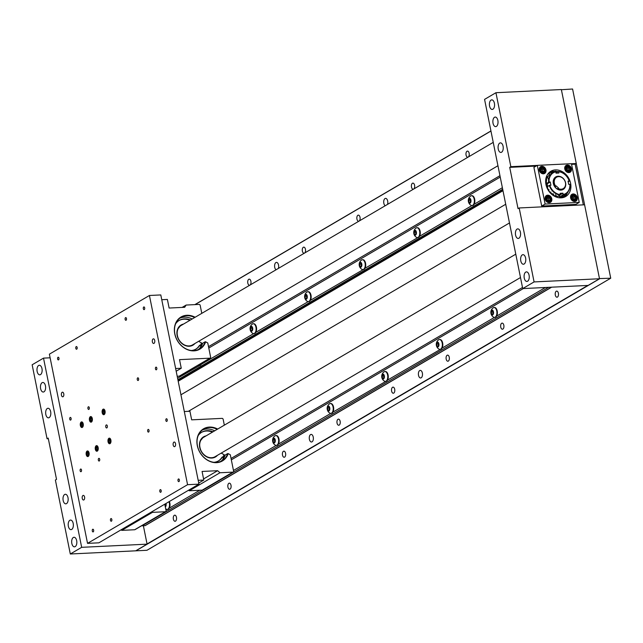 <?xml version="1.0" encoding="UTF-8"?>
<svg xmlns="http://www.w3.org/2000/svg" width="643" height="643" viewBox="0 0 643 643"><rect width="100%" height="100%" fill="white"/><g stroke="black" fill="none" stroke-linecap="round" stroke-linejoin="round"><path stroke-width="0.96" d="M154.714 340.469A2.315 1.246 -92.8 0 0 153.436 338.837A2.315 1.246 -92.8 0 0 152.375 341.835A2.315 1.246 -92.8 0 0 153.661 343.466A2.315 1.246 -92.8 0 0 154.714 340.469M175.523 443.67A2.315 1.246 -92.8 0 0 174.245 442.038A2.315 1.246 -92.8 0 0 173.184 445.036A2.315 1.246 -92.8 0 0 174.47 446.668A2.315 1.246 -92.8 0 0 175.523 443.67M84.587 497.015A2.315 1.246 -92.8 0 0 83.301 495.391A2.315 1.246 -92.8 0 0 82.248 498.389A2.315 1.246 -92.8 0 0 83.526 500.013A2.315 1.246 -92.8 0 0 84.587 497.015M63.778 393.813A2.315 1.246 -92.8 0 0 62.492 392.19A2.315 1.246 -92.8 0 0 61.439 395.188A2.315 1.246 -92.8 0 0 62.717 396.811A2.315 1.246 -92.8 0 0 63.778 393.813M144.675 307.884A1.35 0.723 -92.8 0 0 143.928 306.936A1.35 0.723 -92.8 0 0 143.317 308.68A1.35 0.723 -92.8 0 0 144.056 309.629A1.35 0.723 -92.8 0 0 144.675 307.884M156.812 368.085A1.35 0.723 -92.8 0 0 156.072 367.137A1.35 0.723 -92.8 0 0 155.453 368.881A1.35 0.723 -92.8 0 0 156.201 369.829A1.35 0.723 -92.8 0 0 156.812 368.085M138.623 378.759A1.35 0.723 -92.8 0 0 137.883 377.811A1.35 0.723 -92.8 0 0 137.264 379.555A1.35 0.723 -92.8 0 0 138.012 380.503A1.35 0.723 -92.8 0 0 138.623 378.759M126.486 318.558A1.35 0.723 -92.8 0 0 125.739 317.61A1.35 0.723 -92.8 0 0 125.128 319.354A1.35 0.723 -92.8 0 0 125.875 320.302A1.35 0.723 -92.8 0 0 126.486 318.558M149.031 430.36A1.35 0.723 -92.8 0 0 148.284 429.411A1.35 0.723 -92.8 0 0 147.673 431.156A1.35 0.723 -92.8 0 0 148.412 432.104A1.35 0.723 -92.8 0 0 149.031 430.36M167.22 419.686A1.35 0.723 -92.8 0 0 166.473 418.746A1.35 0.723 -92.8 0 0 165.862 420.49A1.35 0.723 -92.8 0 0 166.601 421.43A1.35 0.723 -92.8 0 0 167.22 419.686M179.357 479.887A1.35 0.723 -92.8 0 0 178.609 478.947A1.35 0.723 -92.8 0 0 177.998 480.691A1.35 0.723 -92.8 0 0 178.746 481.631A1.35 0.723 -92.8 0 0 179.357 479.887M161.168 490.561A1.35 0.723 -92.8 0 0 160.42 489.612A1.35 0.723 -92.8 0 0 159.81 491.356A1.35 0.723 -92.8 0 0 160.557 492.305A1.35 0.723 -92.8 0 0 161.168 490.561M111.834 519.504A1.35 0.723 -92.8 0 0 111.086 518.555A1.35 0.723 -92.8 0 0 110.475 520.3A1.35 0.723 -92.8 0 0 111.223 521.248A1.35 0.723 -92.8 0 0 111.834 519.504M93.645 530.17A1.35 0.723 -92.8 0 0 92.905 529.221A1.35 0.723 -92.8 0 0 92.287 530.965A1.35 0.723 -92.8 0 0 93.034 531.914A1.35 0.723 -92.8 0 0 93.645 530.17M81.508 469.969A1.35 0.723 -92.8 0 0 80.761 469.02A1.35 0.723 -92.8 0 0 80.15 470.764A1.35 0.723 -92.8 0 0 80.897 471.713A1.35 0.723 -92.8 0 0 81.508 469.969M99.697 459.303A1.35 0.723 -92.8 0 0 98.95 458.355A1.35 0.723 -92.8 0 0 98.339 460.099A1.35 0.723 -92.8 0 0 99.078 461.047A1.35 0.723 -92.8 0 0 99.697 459.303M89.289 407.694A1.35 0.723 -92.8 0 0 88.549 406.754A1.35 0.723 -92.8 0 0 87.93 408.498A1.35 0.723 -92.8 0 0 88.678 409.446A1.35 0.723 -92.8 0 0 89.289 407.694M71.1 418.368A1.35 0.723 -92.8 0 0 70.36 417.42A1.35 0.723 -92.8 0 0 69.741 419.164A1.35 0.723 -92.8 0 0 70.489 420.112A1.35 0.723 -92.8 0 0 71.1 418.368M58.963 358.167A1.35 0.723 -92.8 0 0 58.224 357.219A1.35 0.723 -92.8 0 0 57.605 358.963A1.35 0.723 -92.8 0 0 58.352 359.911A1.35 0.723 -92.8 0 0 58.963 358.167M77.152 347.493A1.35 0.723 -92.8 0 0 76.404 346.553A1.35 0.723 -92.8 0 0 75.794 348.297A1.35 0.723 -92.8 0 0 76.541 349.237A1.35 0.723 -92.8 0 0 77.152 347.493M89.072 452.937A2.813 1.519 -92.8 0 0 87.512 450.952A2.813 1.519 -92.8 0 0 86.226 454.601A2.813 1.519 -92.8 0 0 87.786 456.578A2.813 1.519 -92.8 0 0 89.072 452.937M83.212 423.866A2.813 1.519 -92.8 0 0 81.653 421.888A2.813 1.519 -92.8 0 0 80.367 425.529A2.813 1.519 -92.8 0 0 81.926 427.515A2.813 1.519 -92.8 0 0 83.212 423.866M92.303 418.529A2.813 1.519 -92.8 0 0 90.743 416.551A2.813 1.519 -92.8 0 0 89.465 420.2A2.813 1.519 -92.8 0 0 91.017 422.178A2.813 1.519 -92.8 0 0 92.303 418.529M98.162 447.6A2.813 1.519 -92.8 0 0 96.611 445.623A2.813 1.519 -92.8 0 0 95.325 449.264A2.813 1.519 -92.8 0 0 96.884 451.241A2.813 1.519 -92.8 0 0 98.162 447.6M110.893 440.134A2.813 1.519 -92.8 0 0 109.342 438.148A2.813 1.519 -92.8 0 0 108.056 441.797A2.813 1.519 -92.8 0 0 109.615 443.774A2.813 1.519 -92.8 0 0 110.893 440.134M105.034 411.062A2.813 1.519 -92.8 0 0 103.475 409.085A2.813 1.519 -92.8 0 0 102.197 412.726A2.813 1.519 -92.8 0 0 103.748 414.711A2.813 1.519 -92.8 0 0 105.034 411.062M107.317 425.979A1.527 0.82 -92.8 0 0 106.473 424.902A1.527 0.82 -92.8 0 0 105.773 426.88A1.527 0.82 -92.8 0 0 106.617 427.957A1.527 0.82 -92.8 0 0 107.317 425.979M149.425 295.483L49.39 354.164L87.536 543.367L98.918 542.821L198.952 484.139L160.798 294.936L149.425 295.483L187.571 484.685L198.952 484.139M87.536 543.367L187.571 484.685M164.761 504.192L166.071 510.663A1.085 0.876 59.6 0 1 165.701 511.643L135.014 529.647A1.085 0.876 -120.4 0 1 134.676 529.744L121.752 530.371L121.109 529.8M151.796 511.796L152.439 512.367L165.364 511.74A1.085 0.876 59.6 0 0 165.701 511.643M121.752 530.371L152.439 512.367M126.775 526.472L125.739 527.091M222.952 457.229A17.538 14.226 59.6 0 0 224.021 454.633L224.27 454.931A18.012 14.612 -120.4 0 1 223.169 457.615M217.447 455.316A11.695 9.484 -120.4 0 1 211.796 458.049A11.695 9.484 -120.4 0 1 209.859 457.937A11.695 9.484 -120.4 0 1 200.061 441.227A11.695 9.484 -120.4 0 1 206.049 435.882M224.021 454.633L221.192 453.114M204.104 437.023A11.277 9.147 59.6 0 0 203.71 437.24A11.277 9.147 59.6 0 0 199.684 445.358A11.277 9.147 59.6 0 0 206.065 456.249A11.277 9.147 59.6 0 0 211.587 457.728A11.277 9.147 59.6 0 0 215.124 456.699A11.277 9.147 59.6 0 0 215.509 456.45M217.382 455.357A11.67 9.468 -120.4 0 1 215.453 456.956A11.67 9.468 -120.4 0 1 211.788 458.025A11.67 9.468 -120.4 0 1 200.367 449.578A11.67 9.468 -120.4 0 1 203.638 436.822A11.67 9.468 -120.4 0 1 205.977 435.922M202.36 430.014A18.277 14.821 -120.4 0 1 206.797 428.994A18.277 14.821 -120.4 0 1 214.682 430.818M223.113 458.379A18.277 14.821 59.6 0 0 224.463 455.493L224.672 455.533A18.454 14.966 -120.4 0 1 223.049 458.869M217.181 429.355A18.277 14.821 59.6 0 0 209.296 427.531A18.277 14.821 59.6 0 0 203.566 429.211A18.277 14.821 59.6 0 0 198.438 449.184A18.277 14.821 59.6 0 0 216.329 462.413A18.277 14.821 59.6 0 0 222.06 460.742A18.277 14.821 59.6 0 0 227.718 453.58L228.201 453.636A18.639 15.119 -120.4 0 1 216.578 462.655A18.639 15.119 -120.4 0 1 197.305 445.631A18.639 15.119 -120.4 0 1 209.409 427.081A18.639 15.119 -120.4 0 1 217.68 429.058M227.718 453.58L225.227 455.043A18.277 14.821 -120.4 0 1 220.766 461.393M224.463 455.493L223.989 455.766M203.582 478.939L217.631 470.7L202.071 471.448L203.799 480.048L198.181 480.321M228.201 453.636L230.307 454.762L233.586 471.054A1.085 0.876 59.6 0 1 233.224 472.026L202.537 490.038A1.085 0.876 -120.4 0 1 202.199 490.135L189.267 490.762L188.632 490.191M184.308 411.52L189.926 411.247L191.662 419.847L222.052 418.376A1.085 0.876 59.6 0 1 223.169 419.365L224.335 425.152M217.631 470.7L219.962 472.758L232.887 472.131A1.085 0.876 59.6 0 0 233.224 472.026M198.727 483.03L203.799 480.048M189.267 490.762L219.962 472.758M194.299 486.864L193.254 487.474M201.5 432.369A16.597 13.463 -120.4 0 1 206.419 431.011A16.597 13.463 -120.4 0 1 212.447 432.128M198.205 435.552A16.597 13.463 -120.4 0 1 201.781 432.2A16.597 13.463 -120.4 0 1 206.982 430.673A16.597 13.463 -120.4 0 1 213.01 431.799M223.041 459.142A3.247 2.628 -120.4 0 1 223.177 458.162A0.9 0.731 59.6 0 0 222.824 457.101L221.988 457.197A16.597 13.463 -120.4 0 1 218.299 460.999M222.55 456.868A16.597 13.463 -120.4 0 1 218.58 460.838A16.597 13.463 -120.4 0 1 213.91 462.325M194.909 343.507A11.695 9.484 -120.4 0 1 189.251 346.247A11.695 9.484 -120.4 0 1 187.314 346.127A11.695 9.484 -120.4 0 1 177.516 329.425A11.695 9.484 -120.4 0 1 183.504 324.08M198.647 341.312L201.725 343.121A18.012 14.612 -120.4 0 1 200.624 345.813M192.964 344.648A11.277 9.147 -120.4 0 1 192.578 344.889A11.277 9.147 -120.4 0 1 189.042 345.926A11.277 9.147 -120.4 0 1 183.528 344.447A11.277 9.147 -120.4 0 1 177.138 333.556A11.277 9.147 -120.4 0 1 181.165 325.438A11.277 9.147 -120.4 0 1 181.567 325.213M183.432 324.12A11.67 9.468 59.6 0 0 181.093 325.02A11.67 9.468 59.6 0 0 177.822 337.776A11.67 9.468 59.6 0 0 189.251 346.223A11.67 9.468 59.6 0 0 192.908 345.154A11.67 9.468 59.6 0 0 194.837 343.555M179.831 318.205A18.277 14.821 -120.4 0 1 184.284 317.176A18.277 14.821 -120.4 0 1 192.169 319M200.584 346.529A18.277 14.821 59.6 0 0 201.894 343.708L202.087 343.708A18.406 14.926 -120.4 0 1 200.512 346.963M194.636 317.546A18.277 14.821 59.6 0 0 186.751 315.729A18.277 14.821 59.6 0 0 181.021 317.409A18.277 14.821 59.6 0 0 175.893 337.382A18.277 14.821 59.6 0 0 193.784 350.612A18.277 14.821 59.6 0 0 199.515 348.932A18.277 14.821 59.6 0 0 205.173 341.779L205.656 341.827A18.639 15.119 -120.4 0 1 194.033 350.853A18.639 15.119 -120.4 0 1 174.759 333.821A18.639 15.119 -120.4 0 1 186.864 315.279A18.639 15.119 -120.4 0 1 195.134 317.256M201.894 343.708L201.444 343.965M201.789 313.35L200.19 305.409A1.085 0.876 59.6 0 0 199.073 304.42L186.148 305.047L184.686 307.29L169.117 308.045L167.389 299.445L161.763 299.718M177.203 376.276L179.22 376.179L209.907 358.175A1.085 0.876 59.6 0 0 210.615 357.098L207.761 342.96L205.656 341.827M175.635 368.519L181.262 368.246L179.526 359.646L209.907 358.175M179.807 375.834A1.085 0.876 -120.4 0 1 179.22 376.179M181.262 368.246L176.182 371.228M186.148 305.047L182.114 307.418M205.173 341.779L202.714 343.225A18.277 14.821 -120.4 0 1 198.237 349.583M178.955 320.568A16.597 13.463 -120.4 0 1 183.882 319.201A16.597 13.463 -120.4 0 1 189.902 320.327M175.66 323.75A16.597 13.463 -120.4 0 1 179.236 320.399A16.597 13.463 -120.4 0 1 184.445 318.872A16.597 13.463 -120.4 0 1 190.465 319.997M200.495 347.357A3.247 2.628 -120.4 0 1 200.632 346.36A0.9 0.731 59.6 0 0 200.286 345.299L199.443 345.395A16.597 13.463 -120.4 0 1 195.753 349.197M200.005 345.066A16.597 13.463 -120.4 0 1 196.035 349.036A16.597 13.463 -120.4 0 1 191.365 350.515M110.765 440.318A2.138 1.149 -92.8 0 0 108.876 439.346A2.138 1.149 -92.8 0 0 108.611 441.588A2.138 1.149 -92.8 0 0 109.037 442.633A2.138 1.149 -92.8 0 0 110.403 442.714A2.138 1.149 -92.8 0 0 110.765 440.318M108.94 439.241A2.435 1.31 87.2 0 1 109.013 439.113A2.435 1.31 87.2 0 1 109.824 438.51A2.435 1.31 87.2 0 1 110.226 438.606M110.427 440.519A1.471 0.788 -92.8 0 0 110.186 439.876A1.471 0.788 -92.8 0 0 110.138 439.804A1.471 0.788 -92.8 0 0 109.406 439.555A1.471 0.788 -92.8 0 0 108.908 440.632A1.471 0.788 -92.8 0 0 109.189 442.03A1.471 0.788 -92.8 0 0 109.969 442.352A1.471 0.788 -92.8 0 0 110.25 442.054A1.471 0.788 -92.8 0 0 110.467 441.275A1.471 0.788 -92.8 0 0 110.427 440.519L108.908 440.632L109.189 442.03L109.969 442.352L110.467 441.275M110.451 443.236A2.435 1.31 87.2 0 1 110.057 443.373A2.435 1.31 87.2 0 1 109.189 442.85A2.435 1.31 87.2 0 1 109.109 442.73M110.186 439.876L109.406 439.555L108.908 440.632M110.291 441.974L109.189 442.03M104.905 411.255A2.138 1.149 -92.8 0 0 103.017 410.282A2.138 1.149 -92.8 0 0 102.751 412.517A2.138 1.149 -92.8 0 0 103.169 413.562A2.138 1.149 -92.8 0 0 104.536 413.642A2.138 1.149 -92.8 0 0 104.905 411.255M103.081 410.17A2.435 1.31 87.2 0 1 103.153 410.041A2.435 1.31 87.2 0 1 103.957 409.438A2.435 1.31 87.2 0 1 104.359 409.535M104.568 411.448A1.471 0.788 -92.8 0 0 104.327 410.805A1.471 0.788 -92.8 0 0 104.279 410.732A1.471 0.788 -92.8 0 0 103.547 410.483A1.471 0.788 -92.8 0 0 103.041 411.56A1.471 0.788 -92.8 0 0 103.33 412.959A1.471 0.788 -92.8 0 0 104.11 413.288A1.471 0.788 -92.8 0 0 104.383 412.991A1.471 0.788 -92.8 0 0 104.608 412.211A1.471 0.788 -92.8 0 0 104.568 411.448M104.584 414.172A2.435 1.31 87.2 0 1 104.198 414.301A2.435 1.31 87.2 0 1 103.33 413.779A2.435 1.31 87.2 0 1 103.25 413.666M104.327 410.805L103.547 410.483L103.041 411.56L103.33 412.959L104.11 413.288L104.608 412.211M104.576 411.488L103.041 411.56M104.431 412.91L103.33 412.959M92.174 418.722A2.138 1.149 -92.8 0 0 90.285 417.749A2.138 1.149 -92.8 0 0 90.02 419.983A2.138 1.149 -92.8 0 0 90.438 421.028A2.138 1.149 -92.8 0 0 91.804 421.109A2.138 1.149 -92.8 0 0 92.174 418.722M90.35 417.637A2.435 1.31 87.2 0 1 90.422 417.508A2.435 1.31 87.2 0 1 91.226 416.913A2.435 1.31 87.2 0 1 91.627 417.01M91.836 418.923A1.471 0.788 -92.8 0 0 91.595 418.28A1.471 0.788 -92.8 0 0 91.547 418.199A1.471 0.788 -92.8 0 0 90.816 417.95A1.471 0.788 -92.8 0 0 90.309 419.027A1.471 0.788 -92.8 0 0 90.599 420.426A1.471 0.788 -92.8 0 0 91.378 420.755A1.471 0.788 -92.8 0 0 91.652 420.458A1.471 0.788 -92.8 0 0 91.877 419.678A1.471 0.788 -92.8 0 0 91.836 418.923M91.853 421.639A2.435 1.31 87.2 0 1 91.467 421.768A2.435 1.31 87.2 0 1 90.599 421.253A2.435 1.31 87.2 0 1 90.518 421.133M91.595 418.28L90.816 417.95L90.309 419.027L90.599 420.426L91.378 420.755L91.877 419.678M91.845 418.955L90.309 419.027M91.7 420.377L90.599 420.426M83.076 424.058A2.138 1.149 -92.8 0 0 81.187 423.086A2.138 1.149 -92.8 0 0 80.922 425.32A2.138 1.149 -92.8 0 0 81.348 426.365A2.138 1.149 -92.8 0 0 82.714 426.446A2.138 1.149 -92.8 0 0 83.076 424.058M81.259 422.973A2.435 1.31 87.2 0 1 81.323 422.845A2.435 1.31 87.2 0 1 82.135 422.242A2.435 1.31 87.2 0 1 82.537 422.338M82.746 424.251A1.471 0.788 -92.8 0 0 82.505 423.608A1.471 0.788 -92.8 0 0 82.449 423.536A1.471 0.788 -92.8 0 0 81.717 423.287A1.471 0.788 -92.8 0 0 81.219 424.364A1.471 0.788 -92.8 0 0 81.5 425.762A1.471 0.788 -92.8 0 0 82.288 426.084A1.471 0.788 -92.8 0 0 82.561 425.787A1.471 0.788 -92.8 0 0 82.786 425.015A1.471 0.788 -92.8 0 0 82.746 424.251M82.762 426.968A2.435 1.31 87.2 0 1 82.368 427.105A2.435 1.31 87.2 0 1 81.508 426.582A2.435 1.31 87.2 0 1 81.428 426.462M82.505 423.608L81.717 423.287L81.219 424.364L81.5 425.762L82.288 426.084L82.786 425.015M82.746 424.292L81.219 424.364M82.601 425.714L81.5 425.762M88.943 453.122A2.138 1.149 -92.8 0 0 87.046 452.15A2.138 1.149 -92.8 0 0 86.789 454.392A2.138 1.149 -92.8 0 0 87.207 455.437A2.138 1.149 -92.8 0 0 88.573 455.517A2.138 1.149 -92.8 0 0 88.943 453.122M87.118 452.045A2.435 1.31 87.2 0 1 87.183 451.916A2.435 1.31 87.2 0 1 87.995 451.314A2.435 1.31 87.2 0 1 88.396 451.41M88.605 453.323A1.471 0.788 -92.8 0 0 88.364 452.68A1.471 0.788 -92.8 0 0 88.316 452.608A1.471 0.788 -92.8 0 0 87.585 452.359A1.471 0.788 -92.8 0 0 87.078 453.436A1.471 0.788 -92.8 0 0 87.36 454.834A1.471 0.788 -92.8 0 0 88.147 455.156A1.471 0.788 -92.8 0 0 88.421 454.858A1.471 0.788 -92.8 0 0 88.646 454.079A1.471 0.788 -92.8 0 0 88.605 453.323M88.621 456.04A2.435 1.31 87.2 0 1 88.228 456.176A2.435 1.31 87.2 0 1 87.368 455.654A2.435 1.31 87.2 0 1 87.287 455.533M88.364 452.68L87.585 452.359L87.078 453.436L87.36 454.834L88.147 455.156L88.646 454.079M88.613 453.355L87.078 453.436M88.461 454.778L87.36 454.834M98.033 447.793A2.138 1.149 -92.8 0 0 96.145 446.813A2.138 1.149 -92.8 0 0 95.879 449.055A2.138 1.149 -92.8 0 0 96.305 450.1A2.138 1.149 -92.8 0 0 97.672 450.18A2.138 1.149 -92.8 0 0 98.033 447.793M96.209 446.708A2.435 1.31 87.2 0 1 96.281 446.58A2.435 1.31 87.2 0 1 97.093 445.977A2.435 1.31 87.2 0 1 97.495 446.073M97.696 447.986A1.471 0.788 -92.8 0 0 97.455 447.343A1.471 0.788 -92.8 0 0 97.406 447.271A1.471 0.788 -92.8 0 0 96.675 447.022A1.471 0.788 -92.8 0 0 96.177 448.099A1.471 0.788 -92.8 0 0 96.458 449.497A1.471 0.788 -92.8 0 0 97.238 449.819A1.471 0.788 -92.8 0 0 97.519 449.521A1.471 0.788 -92.8 0 0 97.736 448.75A1.471 0.788 -92.8 0 0 97.696 447.986M97.72 450.703A2.435 1.31 87.2 0 1 97.326 450.839A2.435 1.31 87.2 0 1 96.458 450.317A2.435 1.31 87.2 0 1 96.378 450.196M97.455 447.343L96.675 447.022L96.177 448.099L96.458 449.497L97.238 449.819L97.736 448.75M97.704 448.026L96.177 448.099M97.559 449.441L96.458 449.497M310.585 434.572A3.802 2.05 -92.8 0 0 309.315 438.815A3.802 2.05 -92.8 0 0 311.501 441.998A3.802 2.05 -92.8 0 0 312.048 441.829A3.802 2.05 -92.8 0 0 313.318 437.578A3.802 2.05 -92.8 0 0 311.132 434.403A3.802 2.05 -92.8 0 0 310.585 434.572M278.371 268.428A3.802 2.05 -92.8 0 0 278.387 264.426A3.802 2.05 -92.8 0 0 276.45 262.4A3.802 2.05 -92.8 0 0 275.903 262.569A3.802 2.05 -92.8 0 0 274.585 266.122A3.802 2.05 -92.8 0 0 276.072 269.779M387.496 204.41A3.802 2.05 -92.8 0 0 387.512 200.407A3.802 2.05 -92.8 0 0 385.575 198.382A3.802 2.05 -92.8 0 0 385.028 198.55A3.802 2.05 -92.8 0 0 383.71 202.103A3.802 2.05 -92.8 0 0 385.197 205.76M419.71 370.553A3.802 2.05 -92.8 0 0 418.44 374.797A3.802 2.05 -92.8 0 0 420.626 377.98A3.802 2.05 -92.8 0 0 421.173 377.811A3.802 2.05 -92.8 0 0 422.443 373.567A3.802 2.05 -92.8 0 0 420.257 370.384A3.802 2.05 -92.8 0 0 419.71 370.553M468.072 157.141A3.054 1.648 87.2 0 1 467.75 157.213A3.054 1.648 87.2 0 1 465.998 154.658A3.054 1.648 87.2 0 1 467.019 151.25A3.054 1.648 87.2 0 1 467.461 151.113A3.054 1.648 87.2 0 1 469.197 153.556A3.054 1.648 87.2 0 1 468.305 157.005M413.513 189.146A3.054 1.648 87.2 0 1 413.192 189.227A3.054 1.648 87.2 0 1 411.432 186.671A3.054 1.648 87.2 0 1 412.452 183.255A3.054 1.648 87.2 0 1 412.894 183.118A3.054 1.648 87.2 0 1 414.639 185.562A3.054 1.648 87.2 0 1 413.746 189.01M358.947 221.16A3.054 1.648 87.2 0 1 358.625 221.232A3.054 1.648 87.2 0 1 356.873 218.676A3.054 1.648 87.2 0 1 357.894 215.268A3.054 1.648 87.2 0 1 358.328 215.132A3.054 1.648 87.2 0 1 360.072 217.575A3.054 1.648 87.2 0 1 359.18 221.023M304.388 253.165A3.054 1.648 87.2 0 1 304.067 253.238A3.054 1.648 87.2 0 1 302.306 250.69A3.054 1.648 87.2 0 1 303.327 247.274A3.054 1.648 87.2 0 1 303.769 247.137A3.054 1.648 87.2 0 1 305.505 249.58A3.054 1.648 87.2 0 1 304.621 253.029M249.822 285.171A3.054 1.648 87.2 0 1 249.5 285.251A3.054 1.648 87.2 0 1 247.748 282.695A3.054 1.648 87.2 0 1 248.769 279.287A3.054 1.648 87.2 0 1 249.203 279.15A3.054 1.648 87.2 0 1 250.947 281.586A3.054 1.648 87.2 0 1 250.055 285.034M557.441 297.074A3.054 1.648 87.2 0 1 556.999 297.211A3.054 1.648 87.2 0 1 555.247 294.655A3.054 1.648 87.2 0 1 556.259 291.247A3.054 1.648 87.2 0 1 556.701 291.11A3.054 1.648 87.2 0 1 558.462 293.666A3.054 1.648 87.2 0 1 557.441 297.074M502.874 329.087A3.054 1.648 87.2 0 1 502.432 329.224A3.054 1.648 87.2 0 1 500.68 326.668A3.054 1.648 87.2 0 1 501.701 323.252A3.054 1.648 87.2 0 1 502.143 323.116A3.054 1.648 87.2 0 1 503.895 325.671A3.054 1.648 87.2 0 1 502.874 329.087M448.316 361.093A3.054 1.648 87.2 0 1 447.874 361.229A3.054 1.648 87.2 0 1 446.113 358.673A3.054 1.648 87.2 0 1 447.134 355.266A3.054 1.648 87.2 0 1 447.576 355.129A3.054 1.648 87.2 0 1 449.328 357.685A3.054 1.648 87.2 0 1 448.316 361.093M393.749 393.098A3.054 1.648 87.2 0 1 393.307 393.235A3.054 1.648 87.2 0 1 391.555 390.687A3.054 1.648 87.2 0 1 392.576 387.271A3.054 1.648 87.2 0 1 393.018 387.134A3.054 1.648 87.2 0 1 394.77 389.69A3.054 1.648 87.2 0 1 393.749 393.098M339.183 425.111A3.054 1.648 87.2 0 1 338.748 425.248A3.054 1.648 87.2 0 1 336.988 422.692A3.054 1.648 87.2 0 1 338.009 419.276A3.054 1.648 87.2 0 1 338.451 419.14A3.054 1.648 87.2 0 1 340.203 421.695A3.054 1.648 87.2 0 1 339.183 425.111M284.624 457.117A3.054 1.648 87.2 0 1 284.182 457.253A3.054 1.648 87.2 0 1 282.43 454.697A3.054 1.648 87.2 0 1 283.45 451.29A3.054 1.648 87.2 0 1 283.885 451.153A3.054 1.648 87.2 0 1 285.645 453.709A3.054 1.648 87.2 0 1 284.624 457.117M230.057 489.13A3.054 1.648 87.2 0 1 229.623 489.267A3.054 1.648 87.2 0 1 227.863 486.711A3.054 1.648 87.2 0 1 228.884 483.295A3.054 1.648 87.2 0 1 229.326 483.158A3.054 1.648 87.2 0 1 231.078 485.714A3.054 1.648 87.2 0 1 230.057 489.13M175.499 521.135A3.054 1.648 87.2 0 1 175.057 521.272A3.054 1.648 87.2 0 1 173.305 518.716A3.054 1.648 87.2 0 1 174.325 515.308A3.054 1.648 87.2 0 1 174.759 515.172A3.054 1.648 87.2 0 1 176.52 517.728A3.054 1.648 87.2 0 1 175.499 521.135M572.583 89.007L561.395 89.723L599.469 278.58L610.729 278.21L572.583 89.007M194.861 304.629L490.93 130.947M490.955 131.043L195.07 304.621M147.054 543.986L587.782 285.444M599.662 278.749L135.874 550.818L146.95 550.287L610.729 278.21M165.219 506.443L165.878 505.028L165.605 503.694A1.696 0.916 -92.8 0 0 165.572 505.02L165.548 503.734M167.357 509.393A4.927 2.652 -92.8 0 0 167.59 509.401A4.927 2.652 -92.8 0 0 169.84 503.019A4.927 2.652 -92.8 0 0 169.366 501.492M165.701 508.838A5.538 5.538 0 0 0 166.24 509.192A4.927 2.652 -92.8 0 0 167.116 509.425A4.927 2.652 -92.8 0 0 167.831 509.2A4.927 2.652 -92.8 0 0 169.366 503.035A4.927 2.652 -92.8 0 0 168.98 501.717M165.315 506.941A2.468 1.326 -92.8 0 0 165.974 503.477M165.38 504.088L164.905 504.112M165.661 505.486L165.572 505.02A1.696 0.916 -92.8 0 0 165.685 505.43M199.37 365.578A4.927 2.652 -92.8 0 0 199.611 365.586A4.927 2.652 -92.8 0 0 201.773 363.046M198.036 365.24A5.538 5.538 0 0 0 198.253 365.377A4.927 2.652 -92.8 0 0 199.137 365.61A4.927 2.652 -92.8 0 0 199.852 365.393A4.927 2.652 -92.8 0 0 201.219 363.375M252.185 327.858A1.696 0.916 -92.8 0 0 252.152 329.2L252.177 327.809M253.937 333.572A4.927 2.652 -92.8 0 0 254.17 333.58A4.927 2.652 -92.8 0 0 256.42 327.199A4.927 2.652 -92.8 0 0 253.696 323.734A4.927 2.652 -92.8 0 0 253.463 323.759M254.411 333.379A4.927 2.652 -92.8 0 0 255.954 327.215A4.927 2.652 -92.8 0 0 253.221 323.75A4.927 2.652 -92.8 0 0 252.514 323.976A4.927 2.652 -92.8 0 0 252.369 324.064A5.538 5.538 0 0 0 252.82 333.371A4.927 2.652 -92.8 0 0 253.704 333.604A4.927 2.652 -92.8 0 0 254.411 333.379M251.887 331.129A2.468 1.326 -92.8 0 0 252.659 328.051A2.468 1.326 -92.8 0 0 250.939 326.427A2.468 1.326 -92.8 0 0 250.175 329.505A2.468 1.326 -92.8 0 0 251.887 331.129M250.746 330.213L250.376 328.348L251.035 326.909L252.08 327.343L252.458 329.208L251.791 330.647L250.746 330.213L252.024 330.148M251.968 328.268L250.376 328.348M252.249 329.666L252.152 329.2A1.696 0.916 -92.8 0 0 252.273 329.61M306.751 295.852A1.696 0.916 -92.8 0 0 306.719 297.195L306.743 295.804M308.495 301.559A4.927 2.652 -92.8 0 0 308.736 301.567A4.927 2.652 -92.8 0 0 310.987 295.185A4.927 2.652 -92.8 0 0 308.254 291.721A4.927 2.652 -92.8 0 0 308.021 291.753M308.978 301.374A4.927 2.652 -92.8 0 0 310.513 295.209A4.927 2.652 -92.8 0 0 307.788 291.745A4.927 2.652 -92.8 0 0 307.081 291.962A4.927 2.652 -92.8 0 0 306.936 292.059A5.538 5.538 0 0 0 307.386 301.366A4.927 2.652 -92.8 0 0 308.262 301.591A4.927 2.652 -92.8 0 0 308.978 301.374M306.454 299.124A2.468 1.326 -92.8 0 0 307.225 296.037A2.468 1.326 -92.8 0 0 305.505 294.414A2.468 1.326 -92.8 0 0 304.734 297.5A2.468 1.326 -92.8 0 0 306.454 299.124M305.312 298.199L304.935 296.335L305.602 294.904L306.647 295.33L307.024 297.203L306.357 298.633L305.312 298.199L306.582 298.143M306.526 296.262L304.935 296.335M306.807 297.653L306.719 297.195A1.696 0.916 -92.8 0 0 306.832 297.605M361.31 263.839A1.696 0.916 -92.8 0 0 361.278 265.181L361.302 263.791M363.062 269.554A4.927 2.652 -92.8 0 0 363.295 269.562A4.927 2.652 -92.8 0 0 365.546 263.18A4.927 2.652 -92.8 0 0 362.821 259.716A4.927 2.652 -92.8 0 0 362.588 259.748M363.536 269.361A4.927 2.652 -92.8 0 0 365.079 263.204A4.927 2.652 -92.8 0 0 362.355 259.74A4.927 2.652 -92.8 0 0 361.639 259.957A4.927 2.652 -92.8 0 0 361.495 260.053A5.538 5.538 0 0 0 361.945 269.353A4.927 2.652 -92.8 0 0 362.829 269.586A4.927 2.652 -92.8 0 0 363.536 269.361M361.012 267.11A2.468 1.326 -92.8 0 0 361.784 264.032A2.468 1.326 -92.8 0 0 360.064 262.408A2.468 1.326 -92.8 0 0 359.3 265.487A2.468 1.326 -92.8 0 0 361.012 267.11M359.871 266.194L359.501 264.329L360.168 262.891L361.205 263.325L361.583 265.189L360.916 266.628L359.871 266.194L361.149 266.13M361.093 264.249L359.501 264.329M361.374 265.647L361.278 265.181A1.696 0.916 -92.8 0 0 361.398 265.591M415.876 231.834A1.696 0.916 -92.8 0 0 415.844 233.176L415.868 231.785M417.628 237.548A4.927 2.652 -92.8 0 0 417.862 237.556A4.927 2.652 -92.8 0 0 420.112 231.167A4.927 2.652 -92.8 0 0 417.387 227.702A4.927 2.652 -92.8 0 0 417.146 227.735M418.103 237.355A4.927 2.652 -92.8 0 0 419.638 231.191A4.927 2.652 -92.8 0 0 416.913 227.726A4.927 2.652 -92.8 0 0 416.206 227.944A4.927 2.652 -92.8 0 0 416.061 228.04A5.538 5.538 0 0 0 416.511 237.347A4.927 2.652 -92.8 0 0 417.387 237.572A4.927 2.652 -92.8 0 0 418.103 237.355M415.579 235.105A2.468 1.326 -92.8 0 0 416.351 232.019A2.468 1.326 -92.8 0 0 414.631 230.395A2.468 1.326 -92.8 0 0 413.859 233.481A2.468 1.326 -92.8 0 0 415.579 235.105M414.438 234.189L414.06 232.316L414.727 230.885L415.772 231.319L416.15 233.184L415.482 234.615L414.438 234.189L415.708 234.124M415.651 232.244L414.06 232.316M415.933 233.642L415.844 233.176A1.696 0.916 -92.8 0 0 415.957 233.586M274.73 439.659A1.696 0.916 -92.8 0 0 274.698 441.002L274.722 439.611M276.482 445.374A4.927 2.652 -92.8 0 0 276.715 445.382A4.927 2.652 -92.8 0 0 278.966 439A4.927 2.652 -92.8 0 0 276.241 435.536A4.927 2.652 -92.8 0 0 276.008 435.568M276.956 445.181A4.927 2.652 -92.8 0 0 278.491 439.024A4.927 2.652 -92.8 0 0 275.767 435.56A4.927 2.652 -92.8 0 0 275.059 435.777A4.927 2.652 -92.8 0 0 274.915 435.874A5.538 5.538 0 0 0 275.365 445.173A4.927 2.652 -92.8 0 0 276.249 445.406A4.927 2.652 -92.8 0 0 276.956 445.181M274.432 442.931A2.468 1.326 -92.8 0 0 275.204 439.852A2.468 1.326 -92.8 0 0 273.484 438.229A2.468 1.326 -92.8 0 0 272.712 441.307A2.468 1.326 -92.8 0 0 274.432 442.931M273.291 442.014L272.913 440.15L273.58 438.711L274.625 439.145L275.003 441.01L274.336 442.448L273.291 442.014L274.561 441.95M274.505 440.069L272.913 440.15M274.794 441.468L274.698 441.002A1.696 0.916 -92.8 0 0 274.81 441.411M329.296 407.654A1.696 0.916 -92.8 0 0 329.256 408.996L329.28 407.606M331.041 413.369A4.927 2.652 -92.8 0 0 331.282 413.377A4.927 2.652 -92.8 0 0 333.524 406.987A4.927 2.652 -92.8 0 0 330.799 403.523A4.927 2.652 -92.8 0 0 330.566 403.555M331.515 413.176A4.927 2.652 -92.8 0 0 333.058 407.011A4.927 2.652 -92.8 0 0 330.333 403.547A4.927 2.652 -92.8 0 0 329.618 403.764A4.927 2.652 -92.8 0 0 329.473 403.86A5.538 5.538 0 0 0 329.923 413.168A4.927 2.652 -92.8 0 0 330.807 413.393A4.927 2.652 -92.8 0 0 331.515 413.176M328.999 410.925A2.468 1.326 -92.8 0 0 329.763 407.839A2.468 1.326 -92.8 0 0 328.051 406.215A2.468 1.326 -92.8 0 0 327.279 409.302A2.468 1.326 -92.8 0 0 328.999 410.925M327.858 410.009L327.48 408.136L328.147 406.706L329.192 407.14L329.562 409.004L328.894 410.435L327.858 410.009L329.128 409.945M329.071 408.064L327.48 408.136M329.353 409.462L329.256 408.996A1.696 0.916 -92.8 0 0 329.377 409.406M383.855 375.649A1.696 0.916 -92.8 0 0 383.823 376.983L383.847 375.6M385.607 381.355A4.927 2.652 -92.8 0 0 385.84 381.363A4.927 2.652 -92.8 0 0 388.091 374.982A4.927 2.652 -92.8 0 0 385.366 371.517A4.927 2.652 -92.8 0 0 385.133 371.55M386.081 381.17A4.927 2.652 -92.8 0 0 387.616 375.006A4.927 2.652 -92.8 0 0 384.892 371.541A4.927 2.652 -92.8 0 0 384.184 371.758A4.927 2.652 -92.8 0 0 384.04 371.855A5.538 5.538 0 0 0 384.49 381.154A4.927 2.652 -92.8 0 0 385.374 381.387A4.927 2.652 -92.8 0 0 386.081 381.17M383.558 378.912A2.468 1.326 -92.8 0 0 384.329 375.834A2.468 1.326 -92.8 0 0 382.609 374.21A2.468 1.326 -92.8 0 0 381.838 377.288A2.468 1.326 -92.8 0 0 383.558 378.912M382.416 377.996L382.038 376.131L382.706 374.692L383.75 375.126L384.128 376.991L383.461 378.43L382.416 377.996L383.694 377.939M383.638 376.051L382.038 376.131M383.919 377.449L383.823 376.983A1.696 0.916 -92.8 0 0 383.943 377.401M438.422 343.635A1.696 0.916 -92.8 0 0 438.389 344.978L438.405 343.587M440.166 349.35A4.927 2.652 -92.8 0 0 440.407 349.358A4.927 2.652 -92.8 0 0 442.649 342.976A4.927 2.652 -92.8 0 0 439.925 339.512A4.927 2.652 -92.8 0 0 439.691 339.536M440.648 349.157A4.927 2.652 -92.8 0 0 442.183 342.992A4.927 2.652 -92.8 0 0 439.458 339.528A4.927 2.652 -92.8 0 0 438.751 339.753A4.927 2.652 -92.8 0 0 438.598 339.842A5.538 5.538 0 0 0 439.048 349.149A4.927 2.652 -92.8 0 0 439.933 349.382A4.927 2.652 -92.8 0 0 440.648 349.157M438.124 346.907A2.468 1.326 -92.8 0 0 438.888 343.82A2.468 1.326 -92.8 0 0 437.176 342.205A2.468 1.326 -92.8 0 0 436.404 345.283A2.468 1.326 -92.8 0 0 438.124 346.907M436.983 345.99L436.605 344.126L437.272 342.687L438.317 343.121L438.695 344.986L438.028 346.424L436.983 345.99L438.253 345.926M438.196 344.045L436.605 344.126M438.478 345.444L438.389 344.978A1.696 0.916 -92.8 0 0 438.502 345.387M470.435 199.828A1.696 0.916 -92.8 0 0 470.403 201.163L470.427 199.78M472.187 205.535A4.927 2.652 -92.8 0 0 472.42 205.543A4.927 2.652 -92.8 0 0 474.671 199.161A4.927 2.652 -92.8 0 0 471.946 195.697A4.927 2.652 -92.8 0 0 471.713 195.729M472.661 205.35A4.927 2.652 -92.8 0 0 474.204 199.185A4.927 2.652 -92.8 0 0 471.48 195.721A4.927 2.652 -92.8 0 0 470.764 195.938A4.927 2.652 -92.8 0 0 470.62 196.035A5.538 5.538 0 0 0 471.07 205.334A4.927 2.652 -92.8 0 0 471.954 205.567A4.927 2.652 -92.8 0 0 472.661 205.35M470.146 203.092A2.468 1.326 -92.8 0 0 470.909 200.013A2.468 1.326 -92.8 0 0 469.197 198.39A2.468 1.326 -92.8 0 0 468.425 201.468A2.468 1.326 -92.8 0 0 470.146 203.092M469.004 202.175L468.626 200.311L469.294 198.872L470.33 199.306L470.708 201.171L470.041 202.609L469.004 202.175L470.274 202.119M470.218 200.23L468.626 200.311M470.499 201.629L470.403 201.163A1.696 0.916 -92.8 0 0 470.523 201.581M492.98 311.63A1.696 0.916 -92.8 0 0 492.948 312.972L492.972 311.582M494.732 317.337A4.927 2.652 -92.8 0 0 494.965 317.345A4.927 2.652 -92.8 0 0 497.216 310.963A4.927 2.652 -92.8 0 0 494.491 307.499A4.927 2.652 -92.8 0 0 494.258 307.531M495.206 317.152A4.927 2.652 -92.8 0 0 496.75 310.987A4.927 2.652 -92.8 0 0 494.017 307.523A4.927 2.652 -92.8 0 0 493.31 307.74A4.927 2.652 -92.8 0 0 493.165 307.836A5.538 5.538 0 0 0 493.615 317.144A4.927 2.652 -92.8 0 0 494.499 317.369A4.927 2.652 -92.8 0 0 495.206 317.152M492.683 314.901A2.468 1.326 -92.8 0 0 493.454 311.815A2.468 1.326 -92.8 0 0 491.734 310.191A2.468 1.326 -92.8 0 0 490.971 313.278A2.468 1.326 -92.8 0 0 492.683 314.901M491.541 313.977L491.172 312.112L491.831 310.682L492.876 311.108L493.253 312.98L492.586 314.411L491.541 313.977L492.819 313.921M492.763 312.04L491.172 312.112M493.044 313.43L492.948 312.972A1.696 0.916 -92.8 0 0 493.068 313.382M145.559 525.307A1.133 0.924 -120.4 0 1 144.94 525.669L142.111 525.805A1.133 0.924 -120.4 0 1 141.693 525.725M178.063 380.56L502.85 190.039M178.023 380.351L502.802 189.822M177.974 380.126L502.762 189.597M41.98 368.64A4.79 2.58 -92.8 0 0 39.336 365.272A4.79 2.58 -92.8 0 0 37.149 371.469A4.79 2.58 -92.8 0 0 39.802 374.837A4.79 2.58 -92.8 0 0 41.98 368.64M45.452 385.84A4.79 2.58 -92.8 0 0 42.808 382.472A4.79 2.58 -92.8 0 0 40.622 388.669A4.79 2.58 -92.8 0 0 43.266 392.037A4.79 2.58 -92.8 0 0 45.452 385.84M50.652 411.641A4.79 2.58 -92.8 0 0 48.008 408.273A4.79 2.58 -92.8 0 0 45.822 414.47A4.79 2.58 -92.8 0 0 48.466 417.837A4.79 2.58 -92.8 0 0 50.652 411.641M67.997 497.642A4.79 2.58 -92.8 0 0 65.345 494.274A4.79 2.58 -92.8 0 0 63.167 500.479A4.79 2.58 -92.8 0 0 65.811 503.839A4.79 2.58 -92.8 0 0 67.997 497.642M73.198 523.442A4.79 2.58 -92.8 0 0 70.553 520.074A4.79 2.58 -92.8 0 0 68.367 526.279A4.79 2.58 -92.8 0 0 71.011 529.639A4.79 2.58 -92.8 0 0 73.198 523.442M76.67 540.642A4.79 2.58 -92.8 0 0 74.017 537.275A4.79 2.58 -92.8 0 0 71.831 543.48A4.79 2.58 -92.8 0 0 74.484 546.839A4.79 2.58 -92.8 0 0 76.67 540.642M135.721 550.826L70.304 553.993L55.386 480.032L56.528 479.365L48.201 438.084L47.06 438.751L32.15 364.79L43.515 358.119L81.669 547.33L147.086 544.155L135.721 550.826M70.304 553.993L81.669 547.33M47.06 438.751L48.321 438.687M43.515 358.119L50.122 357.797M143.373 525.749L147.086 544.155M524.254 278.073A4.79 2.58 -92.8 0 0 526.898 281.441A4.79 2.58 -92.8 0 0 529.085 275.236A4.79 2.58 -92.8 0 0 526.44 271.876A4.79 2.58 -92.8 0 0 524.254 278.073M520.782 260.873A4.79 2.58 -92.8 0 0 523.434 264.241A4.79 2.58 -92.8 0 0 525.612 258.036A4.79 2.58 -92.8 0 0 522.968 254.676A4.79 2.58 -92.8 0 0 520.782 260.873M515.582 235.073A4.79 2.58 -92.8 0 0 518.226 238.44A4.79 2.58 -92.8 0 0 520.412 232.236A4.79 2.58 -92.8 0 0 517.768 228.876A4.79 2.58 -92.8 0 0 515.582 235.073M498.245 149.072A4.79 2.58 -92.8 0 0 500.889 152.431A4.79 2.58 -92.8 0 0 503.075 146.234A4.79 2.58 -92.8 0 0 500.423 142.867A4.79 2.58 -92.8 0 0 498.245 149.072M493.036 123.271A4.79 2.58 -92.8 0 0 495.689 126.631A4.79 2.58 -92.8 0 0 497.867 120.434A4.79 2.58 -92.8 0 0 495.223 117.066A4.79 2.58 -92.8 0 0 493.036 123.271M489.572 106.071A4.79 2.58 -92.8 0 0 492.216 109.431A4.79 2.58 -92.8 0 0 494.403 103.234A4.79 2.58 -92.8 0 0 491.758 99.866A4.79 2.58 -92.8 0 0 489.572 106.071M537.235 165.404L510.847 166.682L495.938 92.713L561.355 89.546L576.273 163.515L571.458 163.748M495.938 92.713L484.565 99.384L522.719 288.586L588.136 285.42L599.509 278.757L534.084 281.923L522.719 288.586M510.847 166.682L509.714 167.349L518.033 208.629L519.174 207.962L534.084 281.923M519.174 207.962L584.591 204.796L599.509 278.757M576.273 163.515L575.131 164.174L583.338 204.852M575.131 164.174L571.579 164.351M536.093 166.071L509.714 167.349M543.391 173.811A3.946 3.199 59.6 0 0 544.629 173.449A3.946 3.199 59.6 0 0 545.73 169.141A3.946 3.199 59.6 0 0 541.872 166.288A3.946 3.199 59.6 0 0 540.634 166.65A3.946 3.199 59.6 0 0 539.533 170.958A3.946 3.199 59.6 0 0 543.391 173.811M568.862 172.581A3.946 3.199 59.6 0 0 570.1 172.22A3.946 3.199 59.6 0 0 571.209 167.911A3.946 3.199 59.6 0 0 567.351 165.058A3.946 3.199 59.6 0 0 566.113 165.42A3.946 3.199 59.6 0 0 565.004 169.728A3.946 3.199 59.6 0 0 568.862 172.581M574.689 201.468A3.946 3.199 59.6 0 0 575.927 201.106A3.946 3.199 59.6 0 0 577.036 196.798A3.946 3.199 59.6 0 0 573.17 193.945A3.946 3.199 59.6 0 0 571.94 194.307A3.946 3.199 59.6 0 0 570.831 198.615A3.946 3.199 59.6 0 0 574.689 201.468M549.21 202.698A3.946 3.199 59.6 0 0 550.448 202.336A3.946 3.199 59.6 0 0 551.557 198.028A3.946 3.199 59.6 0 0 547.699 195.175A3.946 3.199 59.6 0 0 546.462 195.536A3.946 3.199 59.6 0 0 545.352 199.844A3.946 3.199 59.6 0 0 549.21 202.698M561.098 197.851A14.644 11.879 59.6 0 0 565.695 196.509A14.644 11.879 59.6 0 0 569.794 180.506A14.644 11.879 59.6 0 0 555.464 169.905A14.644 11.879 59.6 0 0 550.874 171.247A14.644 11.879 59.6 0 0 546.767 187.25A14.644 11.879 59.6 0 0 561.098 197.851M564.385 197.152A14.644 11.879 59.6 0 0 566.74 194.403M555.11 171.472A14.644 11.879 59.6 0 0 552.964 171.368A14.644 11.879 59.6 0 0 549.677 172.075M537.315 165.355L533.907 167.357L541.703 206.057L575.839 204.402L579.247 202.4L571.442 163.7L537.315 165.355L545.119 204.056L541.703 206.057M545.119 204.056L579.247 202.4M565.727 183.737A7.274 5.9 -120.4 0 1 560.503 190.119A7.274 5.9 -120.4 0 1 553.358 183.472A7.274 5.9 -120.4 0 1 555.496 177.098A7.274 5.9 -120.4 0 1 562.038 177.444M555.013 186.936L555.295 186.775A7.041 5.707 -120.4 0 1 556.115 176.994L555.833 177.155A7.041 5.707 59.6 0 0 553.47 183.512A7.041 5.707 59.6 0 0 562.955 189.299L563.236 189.13A7.041 5.707 -120.4 0 1 557.778 188.962L557.497 189.13M549.09 182.041L550.263 181.985L550.914 185.224L549.741 185.28A12.072 9.798 59.6 0 0 560.358 194.652L560.085 193.326L562.938 193.181L563.212 194.516A12.072 9.798 59.6 0 0 569.875 184.3L568.701 184.364L568.042 181.125L569.216 181.069A12.072 9.798 59.6 0 0 558.606 171.697L558.871 173.023L556.026 173.16L555.753 171.834A12.072 9.798 59.6 0 0 549.09 182.041L546.389 183.464L547.129 183.826L547.78 187.057M546.389 183.464A12.434 10.087 -120.4 0 1 546.663 179.662M547.571 177.259A12.434 10.087 -120.4 0 1 549.685 174.631M560.358 194.652L558.028 196.404A12.434 10.087 -120.4 0 1 556.356 196.091M548.752 190.28A12.434 10.087 -120.4 0 1 547.04 186.703L549.741 185.28M553.864 195.078A12.434 10.087 -120.4 0 1 550.601 192.603M560.881 196.268L563.212 194.516M569.995 184.396L569.995 184.396A12.434 10.087 -120.4 0 1 565.591 194.009L563.372 195.311A12.434 10.087 -120.4 0 1 562.239 195.866M558.357 171.456L556.139 172.758M568.187 181.84L569.344 181.165M555.504 171.593L555.504 171.593A12.434 10.087 -120.4 0 0 553.004 172.557L550.794 173.851M547.129 183.826L550.263 181.985M560.366 194.692L562.938 193.181M547.169 184.099L546.156 183.327L546.421 186.261M547.249 186.574L546.727 186.189M547.161 187.065L546.526 186.583M549.026 189.589L548.704 190.408L550.295 192.94M550.874 191.919L550.545 192.747M548.559 189.974L548.375 190.441M553.036 193.607L554.105 195.52L556.637 196.597L556.364 197.079L554.941 196.477M555.568 194.684L556.637 196.597M553.044 194.596L553.711 195.785M559.072 195.793L560.664 197.047L563.075 196.517L562.995 197.023L560.583 197.546L560.664 197.047M561.958 195.641L563.075 196.517M558.663 196.035L560.583 197.546M565.31 194.17L566.274 194.491L567.801 192.53L566.274 194.491M564.9 194.411L566.354 194.893M558.052 171.633L555.247 171.078L558.052 171.633M555.03 171.705L555.247 171.078M551.734 173.305L551.71 172.163L549.243 173.24L551.71 172.163M549.275 175L549.243 173.24M548.278 179.059L547.273 176.528L546.397 178.995L545.867 178.923L546.743 176.455L547.273 176.528M546.494 180.522L545.867 178.923M549.106 196.404A2.926 2.379 59.6 0 0 546.011 197.747A2.926 2.379 59.6 0 0 547.804 201.468A2.926 2.379 59.6 0 0 550.898 200.134A2.926 2.379 59.6 0 0 549.106 196.404M547.482 201.99A3.376 2.741 -120.4 0 1 545.36 199.073A3.376 2.741 -120.4 0 1 546.518 196.155A3.376 2.741 -120.4 0 1 548.977 196.155A3.376 2.741 -120.4 0 1 551.099 199.065A3.376 2.741 -120.4 0 1 549.942 201.982A3.376 2.741 -120.4 0 1 547.482 201.99M548.889 197.248A1.953 1.583 59.6 0 0 547.265 200.005A1.953 1.583 59.6 0 0 549.644 197.875A1.953 1.583 59.6 0 0 548.889 197.248M548.696 197.554L548.013 197.071L546.823 198.14L547.265 200.005L548.897 200.801L550.087 199.732L549.644 197.875L548.696 197.554M548.559 200.712L548.366 198.623L547 197.956M548.809 200.487L550.087 199.732M548.366 198.623L549.644 197.875M546.735 197.827L548.013 197.071M574.577 195.175A2.926 2.379 59.6 0 0 571.49 196.509A2.926 2.379 59.6 0 0 573.283 200.23A2.926 2.379 59.6 0 0 576.377 198.896A2.926 2.379 59.6 0 0 574.577 195.175M572.953 200.761A3.376 2.741 -120.4 0 1 570.839 197.843A3.376 2.741 -120.4 0 1 571.997 194.925A3.376 2.741 -120.4 0 1 574.448 194.917A3.376 2.741 -120.4 0 1 576.57 197.835A3.376 2.741 -120.4 0 1 575.413 200.753A3.376 2.741 -120.4 0 1 572.953 200.761M574.368 196.019A1.953 1.583 59.6 0 0 572.744 198.767A1.953 1.583 59.6 0 0 575.123 196.637A1.953 1.583 59.6 0 0 574.368 196.019M574.175 196.316L573.492 195.842L572.302 196.903L572.744 198.767L574.376 199.563L575.565 198.502L575.123 196.637L574.175 196.316M574.03 199.475L573.837 197.393L572.471 196.726M574.279 199.258L575.565 198.502M573.837 197.393L575.123 196.637M572.206 196.597L573.492 195.842M568.758 166.288A2.926 2.379 59.6 0 0 565.663 167.622A2.926 2.379 59.6 0 0 567.456 171.351A2.926 2.379 59.6 0 0 570.55 170.009A2.926 2.379 59.6 0 0 568.758 166.288M567.134 171.874A3.376 2.741 -120.4 0 1 565.012 168.956A3.376 2.741 -120.4 0 1 566.17 166.039A3.376 2.741 -120.4 0 1 568.629 166.031A3.376 2.741 -120.4 0 1 570.751 168.948A3.376 2.741 -120.4 0 1 569.594 171.866A3.376 2.741 -120.4 0 1 567.134 171.874M568.541 167.132A1.953 1.583 59.6 0 0 566.917 169.881A1.953 1.583 59.6 0 0 569.296 167.751A1.953 1.583 59.6 0 0 568.541 167.132M568.348 167.429L567.665 166.955L566.475 168.024L566.917 169.881L568.549 170.684L569.738 169.615L569.296 167.751L568.348 167.429M568.211 170.588L568.018 168.506L566.652 167.839M568.46 170.371L569.738 169.615M568.018 168.506L569.296 167.751M566.387 167.71L567.665 166.955M543.279 167.526A2.926 2.379 59.6 0 0 540.184 168.86A2.926 2.379 59.6 0 0 541.985 172.581A2.926 2.379 59.6 0 0 545.079 171.247A2.926 2.379 59.6 0 0 543.279 167.526M541.655 173.104A3.376 2.741 -120.4 0 1 539.533 170.186A3.376 2.741 -120.4 0 1 540.691 167.268A3.376 2.741 -120.4 0 1 543.15 167.268A3.376 2.741 -120.4 0 1 545.272 170.178A3.376 2.741 -120.4 0 1 544.115 173.104A3.376 2.741 -120.4 0 1 541.655 173.104M543.062 168.362A1.953 1.583 59.6 0 0 541.438 171.118A1.953 1.583 59.6 0 0 543.825 168.988A1.953 1.583 59.6 0 0 543.062 168.362M542.877 168.667L542.186 168.193L540.996 169.254L541.438 171.118L543.07 171.914L544.267 170.853L543.825 168.988L542.877 168.667M542.732 171.826L542.539 169.736L541.173 169.069M542.981 171.601L544.267 170.853M542.539 169.736L543.825 168.988M540.908 168.94L542.186 168.193M556.05 185.835L558.526 188.029L558.22 188.503A6.591 5.345 59.6 0 0 565.583 183.761A6.591 5.345 59.6 0 0 557.69 176.785A6.591 5.345 59.6 0 0 555.737 186.317L556.05 185.835M556.115 176.994A7.041 5.707 -120.4 0 1 564.594 180.177A7.041 5.707 -120.4 0 1 563.236 189.13M558.22 188.503L557.778 188.962M555.295 186.775L555.737 186.317M557.079 188.873L558.526 188.029M134.676 529.744L165.364 511.74M213.002 457.904A11.67 9.468 59.6 0 0 215.381 456.996L211.78 458.049L209.859 457.937M200.061 441.227L203.574 436.862A11.67 9.468 59.6 0 0 201.613 438.502M202.199 490.135L232.887 472.131M177.516 329.425L181.029 325.061A11.67 9.468 59.6 0 0 179.076 326.692M190.457 346.103A11.67 9.468 59.6 0 0 192.844 345.195L189.235 346.247L187.314 346.127M201.476 342.832A17.538 14.226 -120.4 0 1 200.415 345.428M522.494 287.485L231.054 458.459M523.314 288.562L231.327 459.849M545.409 287.493L496.613 316.115M494.475 317.369L442.046 348.128M440.407 349.358L387.488 380.134M385.84 381.363L332.921 412.139M330.783 413.393L278.363 444.152M276.225 445.406L233.473 470.483M199.78 490.247L169.238 508.171M167.59 509.401L165.95 510.092M548.616 287.333L142.111 525.805M551.445 287.196L144.94 525.669M178.183 381.138L502.963 190.609M177.91 379.78L502.689 189.251M177.597 378.237L199.611 365.586M201.251 364.356L253.68 333.604M255.818 332.351L308.246 301.591M310.384 300.337L363.295 269.562M364.943 268.332L417.862 237.556M419.509 236.319L471.93 205.567M474.068 204.313L502.376 187.708M208.79 348.048L500.23 177.074M208.509 346.657L499.957 175.684M553.567 172.252A13.704 11.116 59.6 0 0 553.141 172.268A13.704 11.116 59.6 0 0 551.718 172.437M549.243 173.305A13.704 11.116 59.6 0 0 547.563 174.438M548.045 173.747A13.937 11.309 -120.4 0 1 548.608 173.393A13.937 11.309 -120.4 0 1 550.127 172.678A13.937 11.309 59.6 0 0 548.608 173.393A13.937 11.309 59.6 0 0 548.045 173.747M552.98 172.115A13.937 11.309 59.6 0 0 551.718 172.252A13.937 11.309 -120.4 0 1 552.98 172.115A13.937 11.309 -120.4 0 1 553.88 172.107M561.291 197.843A13.704 11.116 59.6 0 0 562.93 197.039M562.995 196.991A13.704 11.116 59.6 0 0 565.51 194.62M565.679 194.676A13.937 11.309 -120.4 0 1 562.713 197.433A13.937 11.309 59.6 0 1 562.127 197.755L565.687 194.676M554.539 171.85A14.17 11.494 59.6 0 0 553.052 171.818A14.17 11.494 59.6 0 0 551.453 172.027M550.987 172.139A14.17 11.494 59.6 0 0 548.527 173.168M562.874 197.618A14.17 11.494 59.6 0 0 565.961 194.765M560.246 195.11A12.434 10.087 -120.4 0 1 549.259 185.401M570.044 184.34C570.277 188.729 568.79 191.952 565.591 194.009A12.434 10.087 -120.4 0 1 563.099 194.966M548.608 182.162A12.434 10.087 -120.4 0 1 553.004 172.557L555.536 171.577M558.494 171.472A12.434 10.087 -120.4 0 1 569.312 181.069M199.684 445.358C200.021 450.036 202.151 453.669 206.065 456.249M183.528 344.447C179.606 341.867 177.476 338.234 177.138 333.556M210.253 358.079L179.558 376.083M254.17 333.58L253.704 333.604M253.696 323.734L253.221 323.75M308.736 301.567L308.262 301.591M308.254 291.721L307.788 291.745M362.821 259.716L362.355 259.74M417.387 227.702L416.913 227.726M276.715 445.382L276.249 445.406M276.241 435.536L275.767 435.56M331.282 413.377L330.807 413.393M330.799 403.523L330.333 403.547M385.366 371.517L384.892 371.541M439.925 339.512L439.458 339.528M472.42 205.543L471.954 205.567M471.946 195.697L471.48 195.721M494.965 317.345L494.499 317.369M494.491 307.499L494.017 307.523M515.782 254.178L203.325 437.481M520.492 277.543L214.722 456.916M551.638 287.188L145.294 525.564M180.779 325.679L493.237 142.376M192.177 345.114L497.947 165.733M178.199 381.235L502.979 190.706M553.904 172.099L551.71 172.252M550.127 172.678L548.045 173.755M558.421 171.44C563.63 172.316 567.287 175.539 569.393 181.101M546.518 196.155L545.328 196.854M549.942 201.982L548.744 202.69M571.997 194.925L570.799 195.625M575.413 200.753L574.223 201.452M566.17 166.039L564.98 166.738M569.594 171.866L568.396 172.565M540.691 167.268L539.501 167.968M544.115 173.104L542.917 173.803M509.481 222.952L188.383 411.327M505.72 204.265L180.932 394.794"/></g></svg>
